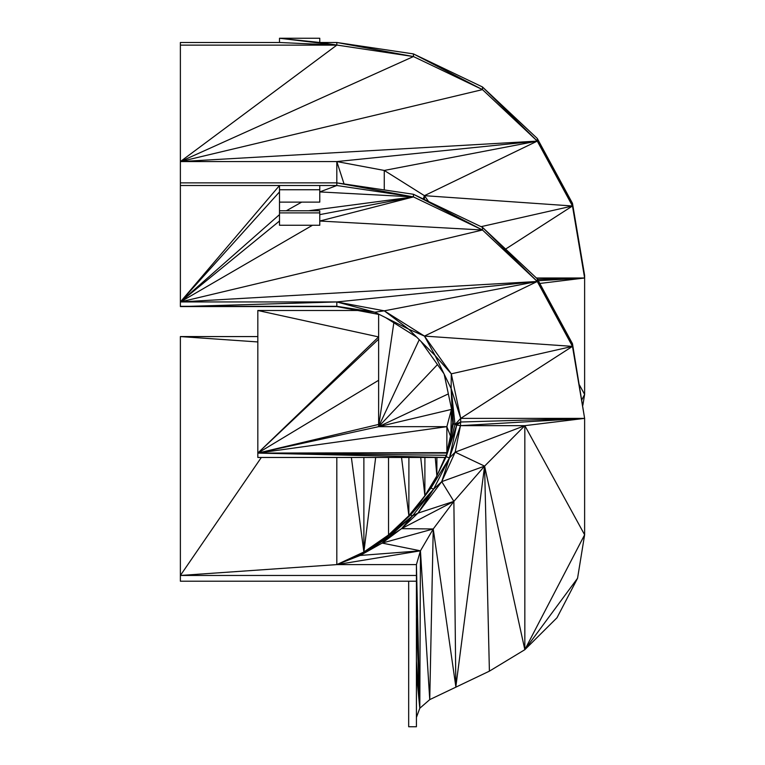 <?xml version="1.0" encoding="UTF-8"?>
<svg xmlns="http://www.w3.org/2000/svg" width="765" height="765" viewBox="0 0 765 765"><rect width="100%" height="100%" fill="white"/><g stroke="black" fill="none" stroke-linecap="round" stroke-linejoin="round"><path stroke-width="1.15" d="M416.418 616.552L419.803 708.237L416.418 564.608L336.81 564.608L363.098 553.477L388.649 537.202L412.593 515.753L433.64 489.112L449.438 457.977L441.73 481.644L484.589 466.124L524.838 649.686L489.399 671.154L429.739 699.621L419.803 708.237L420.444 550.819L336.81 564.608L360.181 555.447L363.098 553.477L362.4 553.219L363.882 552.014L363.882 457.46M417.91 513.143L412.593 515.753L401.52 528.653L417.91 513.143L441.73 481.644L433.64 489.112L417.91 513.143L453.875 501.381L484.589 466.124L489.399 671.154M416.418 618.416L416.418 564.608L420.444 550.819L360.181 555.447L382.137 543.083L401.52 528.653L453.875 501.381L441.73 481.644L455.165 452.163L460.473 425.656L456.705 425.091L446.196 456.686L453.368 423.628L452.746 422.548L451.13 388.543L435.161 355.61L408.797 329.227L374.812 312.197L336.81 306.316L180.377 306.316L180.377 185.513L336.81 185.513L336.81 182.864L413.435 194.272L482.486 227.348L537.279 278.833L572.478 343.724L584.623 418.378L572.478 346.373L537.279 281.482L482.486 229.997L413.435 196.921L336.81 185.513L319.77 191.919L413.435 196.921L336.81 182.864L180.377 182.864L180.377 45.135L336.81 45.135L336.81 42.486L413.435 53.904L482.486 86.971L537.279 138.465L572.478 203.347L584.623 275.352L584.623 394.434L582.854 405.278M384.26 189.93L384.26 170.442L336.81 161.568L336.81 182.864M180.377 45.135L180.377 42.486L279.502 42.486L279.502 38.25L319.77 38.25L319.77 42.486L413.435 56.553L482.486 89.62L537.279 141.104L336.81 161.568L180.377 161.568L413.435 56.553L413.435 53.904L482.486 89.62L482.486 86.971L537.279 141.104L572.478 205.995L572.478 203.347L584.623 278.001L536.38 278.001M428.591 201.539L424.422 195.668L384.26 170.442L537.279 141.104L537.279 138.465L572.478 205.995L584.623 278.001L537.575 279.378M423.246 198.977L424.422 195.668L424.422 199.541M481.07 226.669L572.478 205.995L424.422 195.668L537.279 141.104L180.377 161.568L336.81 45.135L279.502 38.25L319.77 42.486L336.81 42.486L413.435 56.553M257.824 336.571L180.377 336.571L180.377 575.462L416.418 575.462L416.418 726.75L408.673 726.75L408.673 581.209L416.418 581.209M408.673 581.209L180.377 581.209L180.377 575.462L336.81 564.608L336.81 457.46M351.374 457.46L363.882 552.014L387.243 536.695L362.4 553.219L336.81 564.608L363.882 552.014L388.534 534.955L410.499 515.008L424.871 495.749L424.9 457.46M416.418 661.17L419.803 708.237L416.418 673.343L416.418 575.462M379.517 314.558L336.81 306.574L180.377 306.574L336.81 301.945L180.377 301.945L279.502 221.028M336.81 306.574L336.81 301.945L374.812 312.197L384.279 310.829L336.81 301.945L537.279 281.482L180.377 301.945L279.502 185.513L279.502 202.123L319.77 202.123L319.77 185.513M379.478 314.539L336.81 306.316L180.377 306.574M416.676 337.116L385.608 317.609M443.91 373.645L421.027 341.467M452.258 412.373L444.178 374.209M452.287 412.918L451.436 409.418L452.431 415.969M451.493 408.749L452.746 422.548L451.522 431.747M450.509 436.184L446.865 426.66L451.436 409.418L450.872 434.577M447.047 452.737L453.368 423.628L451.13 388.543L455.012 424.556L453.368 423.628L446.865 452.182L446.865 426.66L257.824 453.09L446.97 453.09M357.781 310.494L257.824 310.494L257.824 453.09L446.98 452.651L257.824 453.09L378.627 339.153M378.627 314.386L378.627 426.66L446.865 426.66M257.824 310.494L378.627 336.925L257.824 453.09L257.824 457.46L445.259 457.46L446.674 454.477M445.01 457.46L437.322 474.922M437.389 474.778L445.115 457.46M436.882 457.46L436.872 475.83L435.256 457.46M437.523 474.501L445.259 457.46L257.824 453.09L446.282 455.29L446.196 456.686L445.259 457.46M401.529 457.46L408.873 515.706L408.902 457.46M388.524 457.46L388.534 534.955L408.873 515.706L424.871 495.749L436.643 476.318M420.712 457.46L424.871 495.749L430.905 488.108L446.196 456.686L455.012 424.556L456.705 425.091L449.438 457.977L446.196 456.686M408.873 515.706L410.499 515.008L430.905 488.108L449.438 457.977L455.165 452.163L524.838 425.656L460.473 425.656L449.438 457.977M362.4 553.219L388.649 537.202L382.137 543.083L433.239 528.969L401.52 528.653L388.649 537.202L387.243 536.695L388.534 534.955M410.499 515.008L412.593 515.753L387.243 536.695L410.499 515.008L433.64 489.112L430.905 488.108M455.844 686.74L453.875 501.381L433.239 528.969L429.739 699.621L420.444 550.819L433.239 528.969L455.844 686.74L484.589 466.124L524.838 425.656L524.838 649.686L556.997 617.757L577.556 578.264L584.623 534.802L584.623 418.378L460.473 425.656L460.654 422.003L456.705 425.091M484.589 466.124L455.165 452.163M420.444 550.819L382.137 543.083L363.098 553.477M577.556 578.264L524.838 649.686L584.623 534.802L524.838 425.656L584.623 418.378L460.654 422.003L455.012 424.556L460.712 418.378L451.13 388.543L451.293 373.836L424.451 336.084L384.279 310.829L408.797 329.227L424.451 336.084L435.161 355.61L451.293 373.836L572.478 346.373L424.451 336.084L537.279 281.482L482.486 227.348L482.486 229.997L180.377 301.945L279.502 191.919M460.654 422.003L460.712 418.378L451.293 373.836M413.435 194.272L413.435 196.921L319.77 221.028L482.486 229.997L413.435 194.272M572.478 346.373L460.712 418.378L584.623 418.378L572.478 343.724L572.478 346.373L537.279 278.833L537.279 281.482L384.279 310.829M416.418 717.427L419.803 708.237L416.418 667.759M279.502 225.264L279.502 210.767L319.77 210.767L319.77 225.264L279.502 225.264M180.377 185.513L180.377 182.864M279.502 189.749L319.77 189.749M279.502 212.89L319.77 212.89M378.627 380.282L257.824 453.09L378.627 426.66L451.436 409.418M336.81 161.568L344.059 183.944M336.81 45.135L279.502 42.486M180.377 575.462L261.334 457.46M180.377 336.571L257.824 341.945M505.608 249.074L572.478 205.995M538.292 280.717L584.623 278.001L539.784 283.461M180.377 161.568L482.486 89.62M312.474 225.264L180.377 301.945L279.502 214.621M279.502 210.767L279.502 202.123M448.347 393.899L378.627 426.66L437.465 364.58M419.249 339.689L378.627 426.66L393.832 322.773M378.627 424.432L257.824 453.09M363.882 552.014L375.663 457.46M286.33 210.767L301.678 202.123M308.63 210.767L413.435 196.921L319.77 214.621M579.43 384.958L584.623 394.434L581.907 399.646"/></g></svg>
